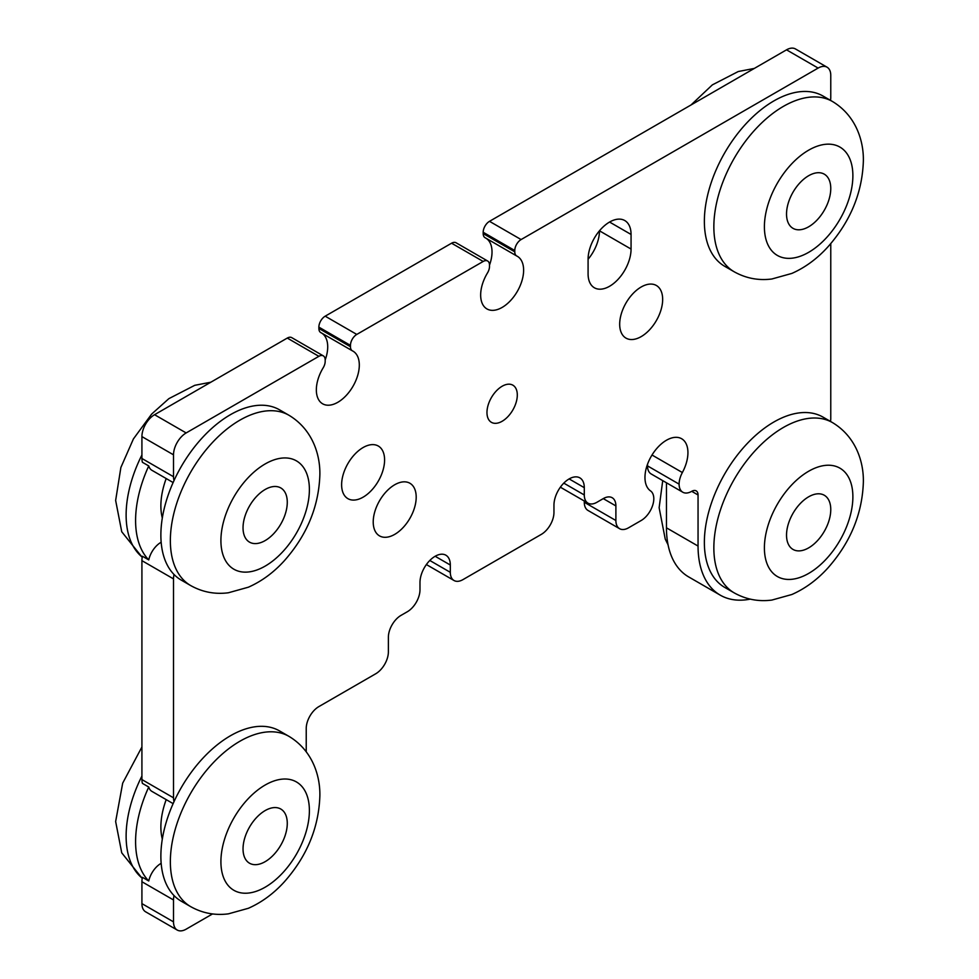 <?xml version="1.0" encoding="UTF-8"?>
<svg xmlns="http://www.w3.org/2000/svg" width="979" height="979" viewBox="0 0 979 979"><rect width="100%" height="100%" fill="white"/><g stroke="black" fill="none" stroke-linecap="round" stroke-linejoin="round"><path stroke-width="1.47" d="M818.126 68.077L786.529 49.831A17.879 10.316 -60 0 1 795.462 48.95L827.059 67.196A17.879 10.316 120 0 0 818.126 68.077L521.097 239.561A8.933 5.164 120 0 0 514.783 250.514L514.783 251.836A8.933 5.164 120 0 0 516.631 255.923A8.933 5.164 120 0 0 516.79 256.008A30.386 17.549 -60 0 1 517.328 256.302A30.386 17.549 -60 0 1 517.328 291.387A30.386 17.549 -60 0 1 486.942 308.936A30.386 17.549 -60 0 1 487.493 272.933A8.933 5.164 120 0 0 489.5 266.423L489.5 265.101A30.386 17.549 120 0 0 486.33 238.435M786.529 49.831L489.5 221.327L521.097 239.561M516.471 255.825L485.192 237.762A8.933 5.164 -60 0 1 485.033 237.677A8.933 5.164 -60 0 1 483.185 233.589L483.185 232.268A8.933 5.164 -60 0 1 489.5 221.327M483.185 261.454L451.576 243.208A8.933 5.164 -60 0 1 456.055 242.768L487.652 261.014A8.933 5.164 120 0 0 483.185 261.454L356.784 334.426A8.933 5.164 120 0 0 350.47 345.379L350.47 346.701A8.933 5.164 120 0 0 352.318 350.788A8.933 5.164 120 0 0 352.477 350.874A30.386 17.549 -60 0 1 353.015 351.167A30.386 17.549 -60 0 1 353.015 386.252A30.386 17.549 -60 0 1 322.629 403.801A30.386 17.549 -60 0 1 323.18 367.798A8.933 5.164 120 0 0 325.187 361.288L325.187 359.966A30.386 17.549 120 0 0 322.018 333.301M451.576 243.208L325.187 316.18L356.784 334.426M352.159 350.69L320.879 332.627A8.933 5.164 -60 0 1 320.72 332.542A8.933 5.164 -60 0 1 318.873 328.454L318.873 327.133A8.933 5.164 -60 0 1 325.187 316.18M318.873 356.319L287.275 338.073A8.933 5.164 -60 0 1 291.742 337.633L323.339 355.879A8.933 5.164 120 0 0 318.873 356.319L186.157 432.938A17.879 10.316 120 0 0 173.516 454.831L173.516 476.724A17.879 10.316 120 0 0 174.029 480.53A98.316 56.758 120 0 1 279.553 409.834L289.025 415.304A98.316 56.758 120 0 0 213.275 441.639A98.316 56.758 120 0 0 170.358 540.579A98.316 56.758 120 0 0 190.721 585.589C202.457 592.124 215.013 594.51 228.388 592.772L248.36 587.204C261.65 581.33 273.63 572.531 284.289 560.796C306.916 535.219 318.775 506.596 319.864 474.901C320.317 454.733 312.509 429.426 289.025 415.304M287.275 338.073L154.56 414.704A17.879 10.316 -60 0 0 141.918 436.597L141.918 458.478L173.516 476.724M161.192 542.586L160.874 542.403A17.879 10.316 -60 0 0 148.747 559.902A98.316 56.758 120 0 1 135.591 520.51A98.316 56.758 -60 0 1 148.747 465.943L142.432 462.296A17.879 10.316 -60 0 1 141.918 458.478M174.029 480.53A98.316 56.758 -60 0 0 160.874 535.109A98.316 56.758 120 0 0 174.029 574.489A17.879 10.316 120 0 0 173.516 578.895L141.918 560.649A17.879 10.316 -60 0 1 142.432 556.256L148.747 559.902M141.918 560.649L141.918 779.565L173.516 797.812A17.879 10.316 120 0 0 174.029 801.617A98.316 56.758 120 0 1 279.553 730.921L289.025 736.392A98.316 56.758 120 0 0 213.275 762.727A98.316 56.758 120 0 0 170.358 861.667A98.316 56.758 120 0 0 190.721 906.664C202.457 913.199 215.013 915.598 228.388 913.848L248.36 908.292C261.65 902.418 273.63 893.619 284.289 881.883C306.916 856.307 318.775 827.683 319.864 795.988C320.317 775.821 312.509 750.514 289.025 736.392M161.192 863.674L160.874 863.49A17.879 10.316 -60 0 0 148.747 880.978A98.316 56.758 120 0 1 135.591 841.597A98.316 56.758 -60 0 1 148.747 787.03L142.432 783.371A17.879 10.316 -60 0 1 141.918 779.565M174.029 801.617A98.316 56.758 -60 0 0 160.874 856.197A98.316 56.758 120 0 0 174.029 895.577A17.879 10.316 120 0 0 173.516 899.97L141.918 881.736A17.879 10.316 -60 0 1 142.432 877.331L148.747 880.978M141.918 881.736L141.918 903.629A17.879 10.316 -60 0 0 145.614 911.804L177.223 930.05A17.879 10.316 120 0 0 186.157 929.169L212.541 913.933M584.292 502.276L615.889 520.51A17.879 10.316 120 0 0 619.597 528.697L588 510.451A17.879 10.316 -60 0 1 584.292 502.276L584.292 501.015M619.597 528.697A17.879 10.316 120 0 0 628.53 527.816L641.172 520.51A17.879 10.316 120 0 0 653.813 498.727A17.879 10.316 120 0 0 650.533 490.907A30.386 17.549 -60 0 1 651.635 455.639A30.386 17.549 -60 0 1 681.641 438.739A30.386 17.549 -60 0 1 682.363 472.539A17.879 10.316 120 0 0 679.096 484.128A17.879 10.316 120 0 0 682.791 492.217L651.194 473.971A17.879 10.316 -60 0 1 647.498 465.882A17.879 10.316 -60 0 1 647.596 464.034M682.791 492.217A17.879 10.316 120 0 0 691.725 491.323A8.933 5.164 -60 0 1 696.204 490.883A8.933 5.164 -60 0 1 698.051 494.97L698.051 546.062A107.249 61.922 120 0 0 720.263 595.159L688.665 576.912A107.249 61.922 -60 0 1 666.454 527.816L666.454 482.782M631.063 249.058L599.466 230.811A30.386 17.549 -60 0 1 588.085 259.264L588.085 273.863A30.386 17.549 -60 0 0 594.375 287.777A30.386 17.549 -60 0 0 617.798 279.627A30.386 17.549 -60 0 0 631.063 249.058L631.063 234.458A30.386 17.549 120 0 0 624.773 220.544A30.386 17.549 120 0 0 601.351 228.682A30.386 17.549 120 0 0 588.085 259.264M830.51 421.435A17.879 10.316 120 0 0 830.767 418.351L830.767 243.649M786.529 535.109A31.279 18.063 120 0 0 793.002 549.427A31.279 18.063 120 0 0 817.11 541.044A31.279 18.063 120 0 0 830.767 509.569A31.279 18.063 -60 0 0 824.281 495.252A31.279 18.063 -60 0 0 800.186 503.634A31.279 18.063 -60 0 0 786.529 535.109M832.517 422.61L823.045 417.127A98.316 56.758 120 0 0 747.283 443.475A98.316 56.758 120 0 0 704.366 542.403A98.316 56.758 120 0 0 724.729 587.412L734.213 592.882C745.949 599.417 758.505 601.816 771.88 600.066L791.852 594.51C805.142 588.636 817.122 579.837 827.781 568.101C850.421 542.525 862.266 513.902 863.356 482.206C863.821 462.039 856.001 436.732 832.517 422.61A98.316 56.758 120 0 0 756.767 448.945A98.316 56.758 120 0 0 713.85 547.885A98.316 56.758 120 0 0 734.213 592.882M832.517 101.522L823.045 96.052A98.316 56.758 120 0 0 747.283 122.387A98.316 56.758 120 0 0 704.366 221.327A98.316 56.758 120 0 0 724.729 266.325L734.213 271.795C745.949 278.33 758.505 280.728 771.88 278.991L791.852 273.422C805.142 267.548 817.122 258.75 827.781 247.014C850.421 221.438 862.266 192.814 863.356 161.119C863.821 140.952 856.001 115.644 832.517 101.522A98.316 56.758 120 0 0 756.767 127.857A98.316 56.758 120 0 0 713.85 226.798A98.316 56.758 120 0 0 734.213 271.795M720.263 595.159A107.249 61.922 120 0 0 750.22 599.136M615.889 520.51L615.889 505.923L603.26 498.617A17.879 10.316 -60 0 1 612.193 497.736A17.879 10.316 -60 0 1 615.889 505.923M603.26 498.617L596.933 502.276A17.879 10.316 120 0 1 588 503.157L560.367 487.199M569.129 478.915L584.292 487.677L584.292 494.97A17.879 10.316 120 0 0 588 503.157M584.292 487.677A21.452 12.384 120 0 0 579.849 477.862A21.452 12.384 120 0 0 563.329 483.602A21.452 12.384 120 0 0 553.955 505.188L553.955 512.482A17.879 10.316 120 0 1 541.326 534.375L462.957 579.617A17.879 10.316 120 0 1 454.023 580.51L426.379 564.553M435.153 556.268L450.316 565.03L450.316 572.323A17.879 10.316 120 0 0 454.023 580.51M450.316 565.03A21.452 12.384 120 0 0 445.873 555.203A21.452 12.384 120 0 0 429.34 560.955A21.452 12.384 120 0 0 419.979 582.542L419.979 589.835A17.879 10.316 120 0 1 407.35 611.728L401.023 615.375A17.879 10.316 -60 0 0 388.382 637.268L388.382 651.867A17.879 10.316 120 0 1 375.74 673.76L318.873 706.593A17.879 10.316 -60 0 0 306.231 728.486L306.231 751.664M173.516 899.97L173.516 921.863A17.879 10.316 120 0 0 177.223 930.05M174.029 895.577A98.316 56.758 120 0 0 181.237 901.194L190.721 906.664M173.516 578.895L173.516 797.812M174.029 574.489A98.316 56.758 120 0 0 181.237 580.106L190.721 585.589M325.187 359.966A8.933 5.164 120 0 0 323.339 355.879M489.5 265.101A8.933 5.164 120 0 0 487.652 261.014M830.51 100.36A17.879 10.316 120 0 0 830.767 97.264L830.767 75.371A17.879 10.316 120 0 0 827.059 67.196M373.219 521.966A30.386 17.549 120 0 0 379.509 535.88A30.386 17.549 120 0 0 402.932 527.742A30.386 17.549 120 0 0 416.197 497.161A30.386 17.549 120 0 0 409.895 483.247A30.386 17.549 120 0 0 386.485 491.397A30.386 17.549 120 0 0 373.219 521.966M619.683 324.22A30.386 17.549 120 0 0 625.985 338.122A30.386 17.549 120 0 0 649.395 329.984A30.386 17.549 120 0 0 662.661 299.403A30.386 17.549 120 0 0 656.371 285.489A30.386 17.549 120 0 0 632.948 293.639A30.386 17.549 120 0 0 619.683 324.22M341.622 484.752A30.386 17.549 120 0 0 347.912 498.666A30.386 17.549 120 0 0 371.335 490.528A30.386 17.549 120 0 0 384.588 459.946A30.386 17.549 120 0 0 378.298 446.032A30.386 17.549 120 0 0 354.887 454.17A30.386 17.549 120 0 0 341.622 484.752M517.304 395.002A21.452 12.384 120 0 0 512.861 385.175A21.452 12.384 120 0 0 496.341 390.927A21.452 12.384 120 0 0 486.967 412.514A21.452 12.384 120 0 0 491.409 422.328A21.452 12.384 120 0 0 507.942 416.589A21.452 12.384 120 0 0 517.304 395.002M148.747 465.943A17.879 10.316 120 0 0 151.941 470.312L173.124 482.549M162.318 518.013A62.558 36.125 -60 0 1 166.197 478.547M243.037 527.803A31.279 18.063 -60 0 1 256.682 496.329A31.279 18.063 -60 0 1 280.789 487.946A31.279 18.063 -60 0 1 287.275 502.264A31.279 18.063 120 0 1 273.618 533.751A31.279 18.063 120 0 1 249.51 542.133A31.279 18.063 120 0 1 243.037 527.803M148.747 787.03A17.879 10.316 120 0 0 151.941 791.399L173.124 803.624M162.318 839.101A62.558 36.125 -60 0 1 166.197 799.635M243.037 848.891A31.279 18.063 -60 0 1 256.682 817.416A31.279 18.063 -60 0 1 280.789 809.033A31.279 18.063 -60 0 1 287.275 823.351A31.279 18.063 120 0 1 273.618 854.838A31.279 18.063 120 0 1 249.51 863.209A31.279 18.063 120 0 1 243.037 848.891M679.096 484.128L647.498 465.882M786.529 214.022A31.279 18.063 120 0 0 793.002 228.34A31.279 18.063 120 0 0 817.11 219.969A31.279 18.063 120 0 0 830.767 188.482A31.279 18.063 -60 0 0 824.281 174.164A31.279 18.063 -60 0 0 800.186 182.547A31.279 18.063 -60 0 0 786.529 214.022M764.403 547.885A62.558 36.125 120 0 0 808.642 573.425A62.558 36.125 120 0 0 852.88 496.794A62.558 36.125 120 0 0 808.642 471.254A62.558 36.125 120 0 0 764.403 547.885M483.185 232.268L514.783 250.514M514.783 251.836L483.185 233.589M318.873 327.133L350.47 345.379M350.47 346.701L318.873 328.454M186.157 432.938L154.56 414.704M173.516 454.831L141.918 436.597M220.911 540.579A62.558 36.125 120 0 0 265.15 566.119A62.558 36.125 120 0 0 309.388 489.5A62.558 36.125 120 0 0 265.15 463.96A62.558 36.125 120 0 0 220.911 540.579M141.918 454.966A98.316 56.758 120 0 0 126.12 515.04A98.316 56.758 120 0 0 142.249 557.137M220.911 861.667A62.558 36.125 120 0 0 265.15 887.207A62.558 36.125 120 0 0 309.388 810.588A62.558 36.125 120 0 0 265.15 785.036A62.558 36.125 120 0 0 220.911 861.667M141.918 776.053A98.316 56.758 120 0 0 126.12 836.127A98.316 56.758 120 0 0 142.249 878.224M173.516 921.863L141.918 903.629M450.316 572.323L429.805 560.477M584.292 494.97L563.782 483.124M652.014 455.015L682.363 472.539M698.051 494.97L691.725 491.323M698.051 546.062L666.454 527.816M764.403 226.798A62.558 36.125 120 0 0 808.642 252.337A62.558 36.125 120 0 0 852.88 175.718A62.558 36.125 120 0 0 808.642 150.179A62.558 36.125 120 0 0 764.403 226.798M609.574 222.049L631.063 234.458M668.057 544.801L665.231 539.062L659.136 507.746L662.722 480.628M516.631 255.923L485.033 237.677M352.318 350.788L320.72 332.542M210.828 382.214L194.772 385.31L168.865 398.649L151.659 414.068L133.425 438.91L120.882 467.472L115.644 500.44L121.739 531.756L142.212 557.32M141.918 746.989L122.681 783.151L115.644 821.528L121.739 852.844L142.212 878.408M691.015 104.973L712.357 84.867L738.264 71.528L754.332 68.42"/></g></svg>
